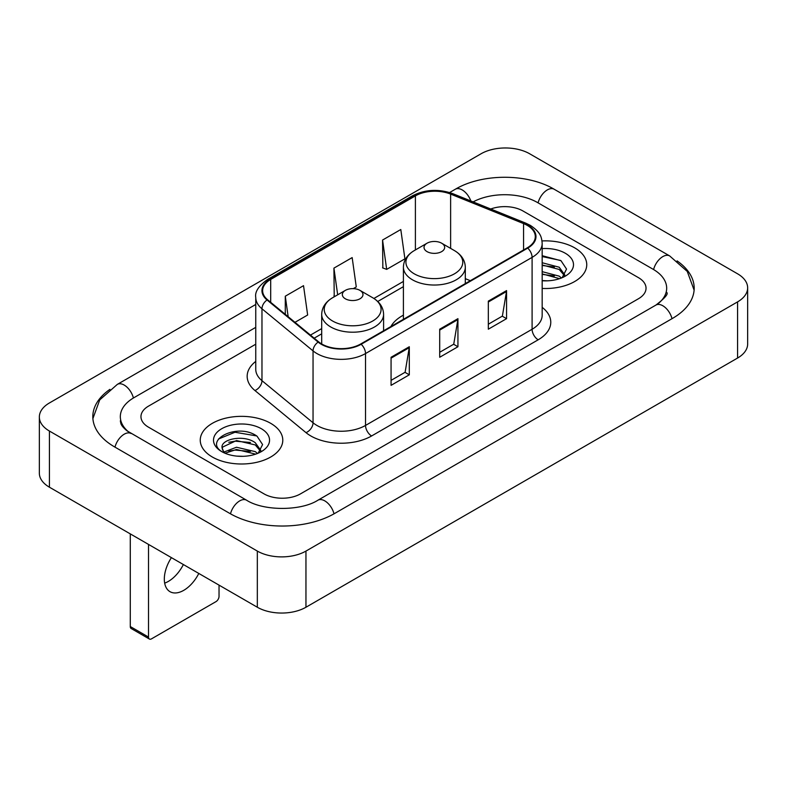 <?xml version="1.0" encoding="UTF-8"?>
<svg xmlns="http://www.w3.org/2000/svg" width="787" height="787" viewBox="0 0 787 787"><rect width="100%" height="100%" fill="white"/><g stroke="black" fill="none" stroke-linecap="round" stroke-linejoin="round"><path stroke-width="1.18" d="M403.406 315.154A45.567 26.305 0 0 0 390.893 326.556M574.658 247.836A41.268 23.826 0 0 0 542.007 240.94A41.268 23.826 0 0 1 574.658 247.836A41.268 23.826 0 0 1 586.748 264.688A41.268 23.826 0 0 0 574.658 247.836M270.698 423.327A41.268 23.826 0 0 0 225.731 418.163A41.268 23.826 0 0 0 200.252 440.169A41.268 23.826 0 0 0 212.342 457.021A41.268 23.826 0 0 0 257.31 462.185A41.268 23.826 0 0 0 282.789 440.169A41.268 23.826 0 0 0 270.698 423.327A41.268 23.826 0 0 0 225.731 418.163A41.268 23.826 0 0 0 200.252 440.169A41.268 23.826 0 0 0 212.342 457.021A41.268 23.826 0 0 0 257.31 462.185A41.268 23.826 0 0 0 282.789 440.169A41.268 23.826 0 0 0 270.698 423.327M527.241 225.377A27.515 15.888 180 0 1 535.298 236.602A27.515 15.888 180 0 1 527.241 247.836L360.672 344.008A27.515 15.888 180 0 1 318.686 341.883L267.61 299.768A27.515 15.888 180 0 1 262.632 290.659A27.515 15.888 180 0 1 270.689 279.424L415.398 195.884A27.515 15.888 180 0 1 450.626 194.104L523.571 223.597A27.515 15.888 180 0 1 527.241 225.377M527.723 225.092A28.194 16.281 0 0 0 523.965 223.272L451.02 193.779A28.194 16.281 0 0 0 414.906 195.609L270.207 279.149A28.194 16.281 0 0 0 267.049 299.995L318.125 342.109A28.194 16.281 0 0 0 361.154 344.283L527.723 248.121A28.194 16.281 0 0 0 527.723 225.092M391.07 357.268L391.07 385.345L409.309 374.819L409.309 346.742L391.07 357.268M391.07 380.367L405.118 372.261L409.23 347.677A6.876 3.974 -120 0 0 409.309 346.742M404.99 372.33L409.309 374.819M488.333 301.116L488.333 329.192L506.572 318.666L506.572 290.59L488.333 301.116M488.333 324.214L502.381 316.099L506.494 291.515A6.876 3.974 -120 0 0 506.572 290.59M502.254 316.177L506.572 318.666M439.697 329.192L439.697 357.268L457.936 346.742L457.936 318.666L439.697 329.192M439.697 352.291L453.745 344.185L457.867 319.601A6.876 3.974 -120 0 0 457.936 318.666M453.627 344.253L457.936 346.742M542.174 288.435A41.268 23.826 0 0 0 586.748 264.688A41.268 23.826 0 0 1 542.174 288.435M264.019 493.872A25.794 14.894 0 0 0 300.486 493.872L638.493 298.726A25.794 14.894 0 0 0 646.038 288.199A25.794 14.894 0 0 0 638.493 277.673L522.981 210.985A25.794 14.894 0 0 0 490.754 209.008A25.794 14.894 0 0 1 522.981 210.985L638.493 277.673A25.794 14.894 0 0 1 646.038 288.199A25.794 14.894 0 0 1 638.493 298.726L300.486 493.872A25.794 14.894 0 0 1 264.019 493.872L148.507 427.184L264.019 493.872M255.755 344.204L148.507 406.131A25.794 14.894 0 0 0 140.962 416.657A25.794 14.894 0 0 0 148.507 427.184A25.794 14.894 0 0 1 140.962 416.657A25.794 14.894 0 0 1 148.507 406.131L255.755 344.204M382.561 240.045L386.673 269.38L404.912 258.854L400.799 229.519L382.561 240.045L382.856 267.954M294.968 322.326L307.648 315.007L303.526 285.671L285.288 296.197L285.288 314.347M353.314 288.642L356.275 286.93L352.163 257.595L333.924 268.121L334.219 296.03M335.026 296.335L333.924 295.922M333.924 268.121L337.672 294.81M386.673 269.38L382.561 267.846M285.288 296.197L288.17 316.728M658.099 303.723A46.423 26.807 0 0 0 666.678 288.199A46.423 26.807 0 0 0 653.082 269.243L537.57 202.564A46.423 26.807 0 0 0 473.135 201.885M255.755 327.362L133.918 397.701A46.423 26.807 0 0 0 120.322 416.657A46.423 26.807 0 0 0 128.901 432.181M257.329 551.077A34.392 19.852 0 0 0 305.956 551.077L737.576 301.883A34.392 19.852 0 0 0 747.65 287.845A34.392 19.852 0 0 0 737.576 273.807L529.671 153.78A34.392 19.852 0 0 0 481.044 153.78L49.424 402.964A34.392 19.852 0 0 0 39.35 417.012A34.392 19.852 0 0 0 49.424 431.05L257.329 551.077L257.329 607.239A34.392 19.852 0 0 0 305.956 607.239L737.576 358.046A34.392 19.852 0 0 0 747.65 344.008L747.65 287.845M39.35 417.012L39.35 473.164A34.392 19.852 0 0 0 49.424 487.202L257.329 607.239M109.914 389.358A73.939 42.685 0 0 0 92.817 416.657A73.939 42.685 0 0 0 114.469 446.839L229.971 513.527A73.939 42.685 0 0 0 334.534 513.527L672.531 318.381A73.939 42.685 0 0 0 694.183 288.199A73.939 42.685 0 0 0 677.086 260.9M542.174 280.575L547.299 280.831M542.174 271.653L559.213 276.148L561.485 277.968M542.174 273.886L559.626 278.657M542.174 262.74L559.213 267.226L564.8 274.938M542.174 264.973L559.213 269.459L564.358 275.519M542.174 280.752A28.027 16.183 0 0 0 565.292 276.129A28.027 16.183 0 0 0 565.292 253.247A28.027 16.183 0 0 0 542.174 248.613M562.154 277.693L566.542 269.065L560.993 260.704L542.174 255.696M542.174 256.562L560.61 260.448M542.174 265.475L554.402 267M542.174 274.388L554.402 275.912M427.056 251.624A10.32 5.952 0 0 0 441.645 251.624A10.32 5.952 0 0 0 441.645 243.203L454.453 250.6A28.43 16.419 0 0 1 454.453 273.817A28.43 16.419 0 0 1 414.247 273.817A28.43 16.419 0 0 1 414.247 250.6C407.243 254.762 403.633 260.281 403.406 267.167A30.949 17.865 0 0 0 412.467 279.808A30.949 17.865 0 0 0 446.199 283.674A30.949 17.865 0 0 0 465.304 267.167C465.078 260.281 461.457 254.762 454.453 250.6L441.645 243.203A10.32 5.952 0 0 0 427.056 243.203A10.32 5.952 0 0 0 427.056 251.624M345.355 298.794A10.32 5.952 0 0 0 359.944 298.794A10.32 5.952 0 0 0 359.944 290.373L372.753 297.771A28.43 16.419 0 0 1 372.753 320.988A28.43 16.419 0 0 1 332.547 320.988A28.43 16.419 0 0 1 332.547 297.771C325.543 301.933 321.922 307.451 321.696 314.338A30.949 17.865 0 0 0 330.766 326.979A30.949 17.865 0 0 0 364.489 330.845A30.949 17.865 0 0 0 383.594 314.338C383.367 307.451 379.757 301.933 372.753 297.771L359.944 290.373A10.32 5.952 0 0 0 345.355 290.373A10.32 5.952 0 0 0 345.355 298.794M183.371 564.535A27.515 15.888 -60 0 1 168.339 581.416A27.515 15.888 -60 0 1 164.67 583.128M171.418 557.639A27.515 15.888 120 0 0 170.012 591.686A27.515 15.888 120 0 0 183.774 590.319A27.515 15.888 120 0 0 198.796 573.448M148.507 637.067A4.299 2.479 120 0 0 149.402 639.034L131.163 628.508A4.299 2.479 -60 0 1 130.278 626.541L148.507 637.067L148.507 544.407M130.278 533.881L130.278 626.541M149.402 639.034A4.299 2.479 120 0 0 151.547 638.828L215.992 601.622A4.299 2.479 120 0 0 219.032 596.359L219.032 585.125M236.857 456.126L243.34 456.322M223.98 452.013L236.494 447.242L255.263 451.63L257.536 453.45M225.131 453.214L236.494 449.475L255.667 454.138M224.177 452.879L222.17 448.177A19.429 11.215 0 0 0 225.308 453.371M260.841 450.43L255.263 442.717C243.596 434.011 219.603 439.382 222.17 448.177L222.091 447.321M222.219 448.452L222.751 447.006L236.494 440.553L255.263 444.94L260.399 451.01M258.195 453.174L262.592 444.557L257.034 436.185C237.369 422.058 202.426 440.681 222.603 452.102L222.701 452.161M261.343 428.728A28.027 16.183 0 0 0 221.708 428.728A28.027 16.183 0 0 0 221.708 451.61A28.027 16.183 0 0 0 261.343 451.61A28.027 16.183 0 0 0 261.343 428.728M218.511 438.998L234.969 432.25L256.651 435.929M228.791 442.284L234.969 441.163L250.453 442.491M228.791 451.197L234.969 450.075L250.453 451.404M542.174 307.353A42.99 24.82 180 0 1 538.18 339.797L371.612 435.959A8.598 4.968 60 0 1 365.532 425.433L532.101 329.261A34.392 19.852 0 0 0 542.174 315.223L542.174 243.34A34.392 19.852 180 0 1 532.101 257.379A8.598 4.968 -120 0 0 527.723 248.121M371.612 435.959A42.99 24.82 180 0 1 310.826 435.959A42.99 24.82 180 0 1 306.005 432.643L254.939 390.529A42.99 24.82 180 0 1 255.755 361.41M316.905 425.433A34.392 19.852 0 0 0 365.532 425.433L365.532 353.55A34.392 19.852 180 0 1 313.049 350.894L261.973 308.789A34.392 19.852 180 0 1 255.755 297.397L255.755 369.28A34.392 19.852 0 0 0 261.973 380.672L313.049 422.776A34.392 19.852 0 0 0 316.905 425.433M542.174 243.34C541.623 237.438 541.072 232.519 530.32 225.367L525.805 223.174A8.598 4.024 112 0 0 523.965 223.272M525.805 223.174L452.859 193.691C438.625 188.654 425.108 189.382 412.309 195.884A8.598 4.968 60 0 1 414.906 195.609M270.207 279.149A8.598 4.968 -120 0 0 267.61 279.424C258.687 285.838 254.732 291.829 255.755 297.397M267.049 299.995A8.598 5.755 129.5 0 0 261.973 308.789L261.973 380.672A8.598 5.755 -50.5 0 1 254.939 390.529M452.859 193.691A8.598 4.024 112 0 0 451.02 193.779M318.125 342.109A8.598 5.755 129.5 0 0 313.049 350.894L313.049 422.776A8.598 5.755 -50.5 0 1 306.005 432.643M361.154 344.283A8.598 4.968 60 0 1 365.532 353.55L532.101 257.379L532.101 329.261A8.598 4.968 60 0 0 538.18 339.797M270.689 279.424L270.689 302.316M523.571 223.597L523.571 249.961M450.626 194.104L450.626 248.387M470.331 280.693L465.304 278.657M415.398 195.884L415.398 249.941M403.406 281.431L373.894 298.47M321.696 328.602L310.452 335.095M439.697 330.087L457.867 319.601M488.333 302.001L506.494 291.515M391.07 358.164L409.23 347.677M334.013 513.822A13.753 7.939 -120 0 0 317.928 500.207C301.018 511.147 263.488 511.147 246.577 500.207L127.012 430.833C123.549 427.961 121.503 425.551 120.893 423.613L120.322 420.868M230.493 513.822A13.753 7.939 -60 0 1 246.577 500.207M114.991 447.134A13.753 7.939 -60 0 1 131.075 433.519M92.886 418.595L99.733 399.885L117.322 384.39A13.753 7.939 60 0 1 133.406 398.006M449.623 192.53L455.319 189.244A13.753 7.939 60 0 1 470.823 200.951M455.319 189.244C482.146 173.288 527.349 173.288 554.176 189.244A13.753 7.939 120 0 0 538.092 202.859M554.176 189.244L669.678 255.932A13.753 7.939 120 0 0 653.594 269.548M672.009 318.686A13.753 7.939 -120 0 0 655.925 305.071L317.928 500.207M305.956 607.239L305.956 551.077M49.424 487.202L49.424 431.05M737.576 358.046L737.576 301.883M412.309 195.884L267.61 279.424M403.406 286.665L377.75 301.48M321.696 333.836L314.18 338.174M117.322 384.39L255.755 304.461M694.114 290.137L687.267 271.436L669.678 255.932M666.678 292.41C668.596 293.807 665.005 298.027 655.925 305.071M465.304 283.595L465.304 267.167M403.406 319.335L403.406 267.167M427.056 243.203L414.247 250.6M383.594 330.766L383.594 314.338M321.696 343.968L321.696 314.338M345.355 290.373L332.547 297.771"/></g></svg>
